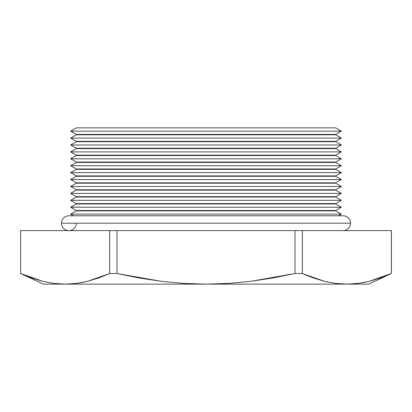 <?xml version="1.0" encoding="UTF-8"?>
<svg xmlns="http://www.w3.org/2000/svg" width="412" height="412" viewBox="0 0 412 412"><rect width="100%" height="100%" fill="white"/><g stroke="black" fill="none" stroke-linecap="round" stroke-linejoin="round"><path stroke-width="0.62" d="M357.977 283.43L346.842 284.136L368.632 284.136L391.354 273.517L380.302 277.966L369.152 281.334L357.977 283.43L369.152 281.334L391.4 273.517L368.632 284.136L43.368 284.136L65.158 284.136L76.292 283.43L87.468 281.334L109.664 273.517L116.982 273.517L116.982 230.612L109.664 230.612L109.664 273.517L109.664 230.612L20.6 230.612L20.6 273.517L20.6 230.612L116.982 230.612L116.982 273.517L161.391 281.334L183.685 283.425L206 284.136L228.325 283.425L250.671 281.329L295.018 273.517L302.336 273.517L302.336 230.612L295.018 230.612L295.018 273.517L295.018 230.612L116.982 230.612L302.336 230.612L302.336 273.517L324.517 281.329L335.662 283.42L346.842 284.136L357.977 283.43M341.363 131.14L335.692 127.864L76.308 127.864L70.637 131.14L341.363 131.14L70.637 131.14L76.308 134.415L335.692 134.415L341.363 131.14L335.692 134.415L76.308 134.415L76.308 134.781L70.637 138.056L341.363 138.056L335.692 134.781L76.308 134.781L335.692 134.781L335.692 134.415L335.692 134.781L341.363 138.056L70.637 138.056L76.308 141.331L335.692 141.331L341.363 138.056L335.692 141.331L76.308 141.331L76.308 141.697L70.637 144.972L341.363 144.972L335.692 141.697L76.308 141.697L335.692 141.697L335.692 141.331L335.692 141.697L341.363 144.972L70.637 144.972L76.308 148.248L335.692 148.248L341.363 144.972L335.692 148.248L76.308 148.248L76.308 148.614L70.637 151.889L341.363 151.889L335.692 148.614L76.308 148.614L335.692 148.614L335.692 148.248L335.692 148.614L341.363 151.889L70.637 151.889L76.308 155.164L335.692 155.164L341.363 151.889L335.692 155.164L76.308 155.164L76.308 155.53L70.637 158.805L341.363 158.805L335.692 155.53L76.308 155.53L335.692 155.53L335.692 155.164L335.692 155.53L341.363 158.805L70.637 158.805L76.308 162.081L335.692 162.081L341.363 158.805L335.692 162.081L76.308 162.081L76.308 162.452L70.637 165.722L341.363 165.722L335.692 162.452L76.308 162.452L335.692 162.452L335.692 162.081L335.692 162.452L341.363 165.722L70.637 165.722L76.308 168.997L335.692 168.997L341.363 165.722L335.692 168.997L76.308 168.997L76.308 169.368L70.637 172.638L341.363 172.638L335.692 169.368L76.308 169.368L335.692 169.368L335.692 168.997L335.692 169.368L341.363 172.638L70.637 172.638L76.308 175.914L335.692 175.914L341.363 172.638L335.692 175.914L76.308 175.914L76.308 176.285L70.637 179.56L341.363 179.56L335.692 176.285L76.308 176.285L335.692 176.285L335.692 175.914L335.692 176.285L341.363 179.56L70.637 179.56L76.308 182.83L335.692 182.83L341.363 179.56L335.692 182.83L76.308 182.83L76.308 183.201L70.637 186.476L341.363 186.476L335.692 183.201L76.308 183.201L335.692 183.201L335.692 182.83L335.692 183.201L341.363 186.476L70.637 186.476L76.308 189.747L335.692 189.747L341.363 186.476L335.692 189.747L76.308 189.747L76.308 190.117L70.637 193.393L341.363 193.393L335.692 190.117L76.308 190.117L335.692 190.117L335.692 189.747L335.692 190.117L341.363 193.393L70.637 193.393L76.308 196.663L335.692 196.663L341.363 193.393L335.692 196.663L76.308 196.663L76.308 197.034L70.637 200.309L341.363 200.309L335.692 197.034L76.308 197.034L335.692 197.034L335.692 196.663L335.692 197.034L341.363 200.309L70.637 200.309L76.308 203.585L335.692 203.585L341.363 200.309L335.692 203.585L76.308 203.585L76.308 203.95L70.637 207.226L341.363 207.226L335.692 203.95L76.308 203.95L335.692 203.95L335.692 203.585L335.692 203.95L341.363 207.226L70.637 207.226L76.308 210.501L335.692 210.501L341.363 207.226L335.692 210.501L76.308 210.501L76.308 210.867L70.637 214.142L341.363 214.142L335.692 210.867L76.308 210.867L335.692 210.867L335.692 210.501L335.692 210.867L341.363 214.142L70.637 214.142L73.485 215.79L70.637 214.142L76.308 210.867L76.308 210.501L70.637 207.226L76.308 203.95L76.308 203.585L70.637 200.309L76.308 197.034L76.308 196.663L70.637 193.393L76.308 190.117L76.308 189.747L70.637 186.476L76.308 183.201L76.308 182.83L70.637 179.56L76.308 176.285L76.308 175.914L70.637 172.638L76.308 169.368L76.308 168.997L70.637 165.722L76.308 162.452L76.308 162.081L70.637 158.805L76.308 155.53L76.308 155.164L70.637 151.889L76.308 148.614L76.308 148.248L70.637 144.972L76.308 141.697L76.308 141.331L70.637 138.056L76.308 134.781L76.308 134.415L70.637 131.14L76.308 127.864L335.692 127.864L341.363 131.14M338.515 215.79L341.363 214.142L338.515 215.79M312.631 277.693L302.336 273.517L295.018 273.517L273.002 277.951L250.671 281.329L228.325 283.425L205.99 284.136L346.842 284.136L335.708 283.43L346.842 284.136L335.662 283.42L324.517 281.329L313.408 277.976M83.724 282.184L76.338 283.42L87.483 281.329L99.369 277.693L87.499 281.324M42.833 281.329L31.724 277.976L20.646 273.517L42.833 281.329L53.972 283.42L65.158 284.136L206 284.136L183.685 283.425L161.391 281.334L139.127 277.976L116.982 273.517L109.664 273.517L98.612 277.966L87.468 281.334L76.292 283.43L65.158 284.136L53.972 283.42L42.848 281.334M391.354 230.612L391.354 273.517L391.354 230.612L302.336 230.612L391.354 230.612M391.287 273.547L369.152 281.334M365.408 282.184L358.002 283.425M327.313 281.978L324.548 281.334M31.698 277.966L32.347 278.198M386.564 275.571L391.354 273.517M358.028 283.42L369.167 281.329L380.276 277.976M76.308 223.201A7.411 7.411 0 0 1 68.897 230.612A7.411 7.411 0 0 1 61.486 223.201A7.411 7.411 0 0 0 68.897 230.612M350.514 223.201A7.411 7.411 0 0 1 343.103 230.612A7.411 7.411 0 0 0 350.514 223.201L61.486 223.201L350.514 223.201A7.411 7.411 0 0 0 343.103 215.79A7.411 7.411 0 0 1 350.514 223.201M68.897 215.79A7.411 7.411 0 0 0 61.486 223.201A7.411 7.411 0 0 1 68.897 215.79L343.103 215.79M391.4 230.612L391.4 273.517M20.6 273.517L43.368 284.136"/></g></svg>
